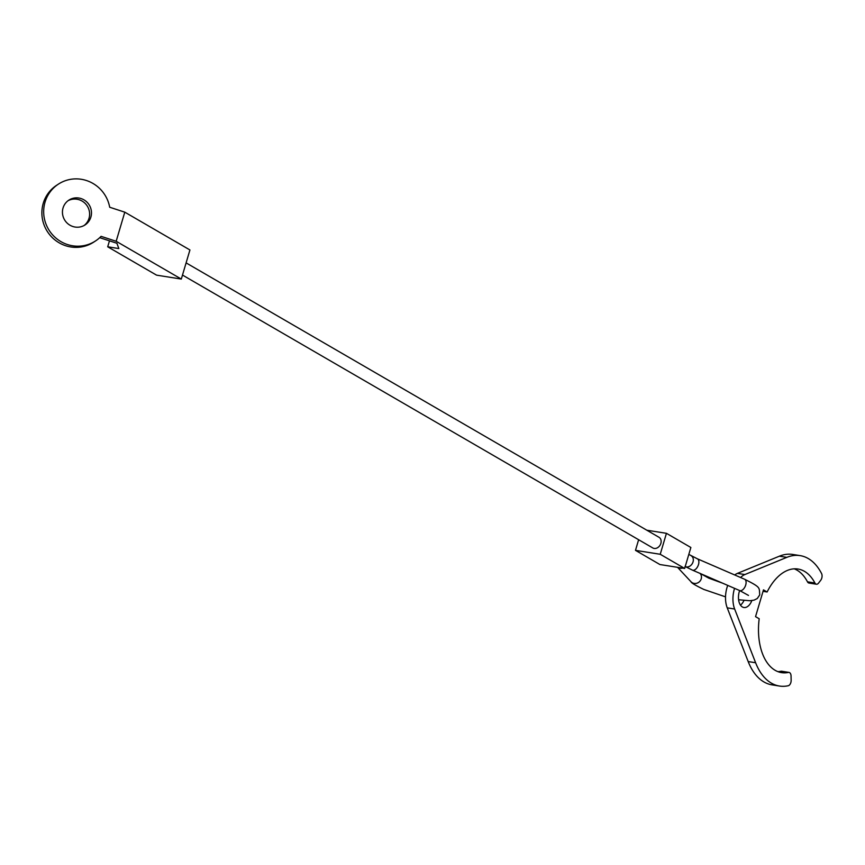 <?xml version="1.0" encoding="UTF-8"?>
<svg xmlns="http://www.w3.org/2000/svg" width="865" height="865" viewBox="0 0 865 865"><rect width="100%" height="100%" fill="white"/><g stroke="black" fill="none" stroke-linecap="round" stroke-linejoin="round"><path stroke-width="1.3" d="M186.105 262.884L659.011 537.284A6.174 4.887 120.1 0 1 660.86 543.404A6.174 4.887 120.1 0 1 652.816 547.956L182.493 275.059M684.658 568.446L690.865 547.491L666.439 533.316L660.233 554.281L684.658 568.446L659.909 564.531L635.483 550.356L638.63 539.728M666.439 533.316L646.815 530.213M660.233 554.281L635.483 550.356M740.613 577.517A21.593 12.607 -81 0 1 744.862 574.555L786.826 557.363A66.021 38.525 -81 0 1 800.136 555.622A66.021 38.525 -81 0 1 821.534 573.463A4.628 2.703 -81 0 1 821.75 578.198A4.628 2.703 -81 0 1 820.777 580.188L818.582 583.064A4.628 2.703 -81 0 1 816.387 584.221A4.628 2.703 -81 0 1 814.906 582.988A52.451 30.61 99 0 0 798.017 569.029A52.451 30.61 99 0 0 767.114 591.984L763.481 589.865L755.545 616.648L759.189 618.756A52.451 30.61 99 0 0 781.592 672.635A52.451 30.61 99 0 0 788.404 672.429A4.628 2.703 -81 0 1 789.01 672.408A4.628 2.703 -81 0 1 791.053 676.03L791.14 680.225A4.628 2.703 -81 0 1 790.826 682.604A4.628 2.703 -81 0 1 788.274 685.729A66.021 38.525 -81 0 1 779.462 686.042A66.021 38.525 -81 0 1 755.61 662.741L734.645 609.025A21.593 12.607 -81 0 1 734.439 588.708A21.593 12.607 -81 0 1 734.547 588.341M727.725 585.389A21.593 12.607 99 0 0 727.011 587.53A21.593 12.607 99 0 0 727.227 607.846L748.182 661.563A66.021 38.525 99 0 0 772.045 684.864L779.462 686.042M740.472 605.132A12.337 7.201 99 0 0 743.965 600.483M751.847 600.58A12.337 7.201 -81 0 1 743.9 607.511A12.337 7.201 -81 0 1 739.316 591.541A12.337 7.201 -81 0 1 739.64 590.546M763.049 591.336L767.114 591.984M777.938 671.651A52.451 30.61 99 0 0 780.987 671.251L788.404 672.429M789.01 672.408L781.592 671.229A4.628 2.703 99 0 0 780.987 671.251M800.136 555.622L792.718 554.443A66.021 38.525 99 0 0 779.397 556.184L737.434 573.376A21.593 12.607 99 0 0 734.731 574.976M794.243 568.835A52.451 30.61 99 0 1 807.477 581.821A4.628 2.703 99 0 0 808.97 583.053L816.387 584.221M124.787 212.163L109.693 207.243A33.94 33.011 56.9 0 0 58.398 184.126A33.94 33.011 56.9 0 0 45.045 202.14A33.94 33.011 56.9 0 0 57.231 239.14A33.94 33.011 56.9 0 0 95.518 240.946A33.94 33.011 56.9 0 0 101.075 236.35L116.169 241.27L181.304 279.071L189.932 249.963L124.787 212.163L116.169 241.27M95.518 240.946L93.723 242.124A33.94 33.011 -123.1 0 1 55.436 240.319A33.94 33.011 -123.1 0 1 43.25 203.307A33.94 33.011 -123.1 0 1 56.603 185.294L58.398 184.126M63.037 208A14.813 14.402 -123.1 0 1 85.57 200.929A14.813 14.402 -123.1 0 1 85.062 224.932A14.813 14.402 -123.1 0 1 63.037 208M84.132 225.484A14.813 14.402 56.9 0 0 67.989 200.756M181.304 279.071L156.565 275.146L107.703 246.795L118.84 248.569L116.905 243.27L99.724 237.67M107.703 246.795L109.466 240.848M700.131 573.452A6.174 5.806 137 0 1 693.752 583.324A6.174 5.806 137 0 1 690.973 581.712C691.2 582.869 695.514 585.454 703.905 589.476L725.53 596.85M688.821 554.4L697.363 558.801L744.581 579.236A6.174 3.406 113.4 0 1 745.706 585.01A6.174 3.406 113.4 0 1 740.408 590.719A6.174 3.406 113.4 0 1 739.683 590.568L748.495 595.423M697.363 558.801A6.174 3.406 113.4 0 1 698.488 564.575A6.174 3.406 113.4 0 1 693.189 570.284A6.174 3.406 113.4 0 1 692.465 570.132L685.004 566.456M691.189 555.773A6.174 4.876 120.1 0 1 693.038 561.893A6.174 4.876 120.1 0 1 686.377 566.932A6.174 4.876 120.1 0 1 685.21 566.564M682.453 568.1A6.174 5.806 137 0 1 677.782 567.364M727.227 607.846L734.645 609.025M748.182 661.563L755.61 662.741M737.434 573.376L744.862 574.555M779.397 556.184L786.826 557.363M807.477 581.821L814.906 582.988M744.581 579.236C761.449 587.67 759.027 587.454 759.74 594.871L757.264 598.526L754.075 600.126L749.858 600.743L738.602 599.748M692.465 570.132L739.683 590.568M677.533 567.321L690.973 581.712M699.99 573.3L708.803 578.155L722.567 583.161"/></g></svg>
